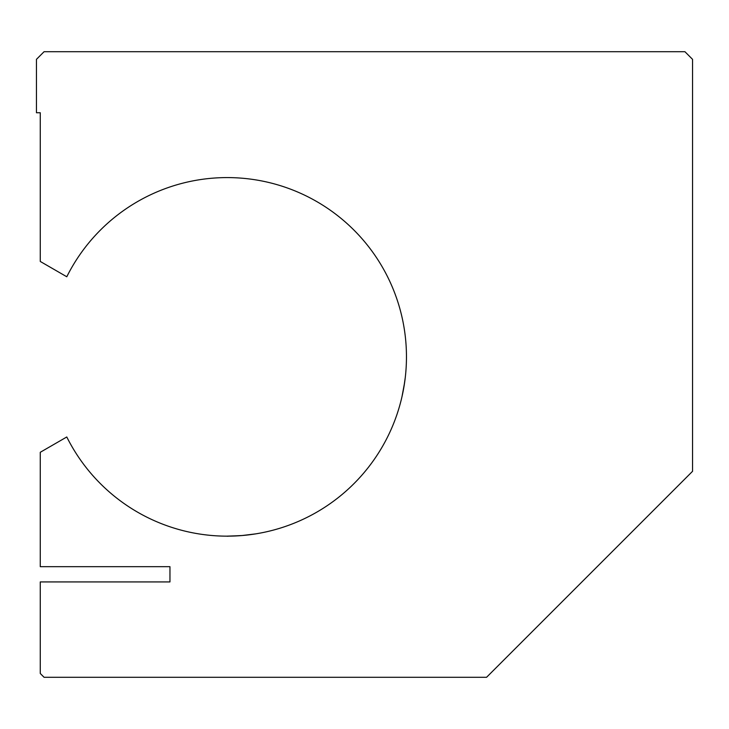 <?xml version="1.0" encoding="UTF-8"?>
<svg xmlns="http://www.w3.org/2000/svg" width="729" height="729" viewBox="0 0 729 729"><rect width="100%" height="100%" fill="white"/><g stroke="black" fill="none" stroke-linecap="round" stroke-linejoin="round"><path stroke-width="1.09" d="M486.562 677.296L44.077 677.296L40.268 673.478L40.268 581.924L169.957 581.924L169.957 566.67L40.268 566.67L40.268 452.29L66.786 436.972A179.279 179.279 0 0 0 339.632 496.504A179.279 179.279 0 0 0 339.632 217.242A179.279 179.279 0 0 0 66.786 276.765L40.268 261.456L40.268 112.74L36.45 112.74L36.45 59.341L44.077 51.704L684.923 51.704L692.55 59.341L692.55 471.308L486.562 677.296L692.55 471.308L692.55 59.341L684.923 51.704L44.077 51.704L36.45 59.341L36.45 112.74L40.268 112.74L40.268 261.456L66.786 276.765A179.279 179.279 0 0 1 339.632 217.242A179.279 179.279 0 0 1 339.632 496.504A179.279 179.279 0 0 1 66.786 436.972L40.268 452.29L40.268 566.67L169.957 566.67L169.957 581.924L40.268 581.924L40.268 673.478L44.077 677.296L486.562 677.296M404.586 382.716L402.007 396.594M401.998 396.631L402.098 396.166M402.536 394.17L403.802 387.655M403.183 390.99L403.82 387.527M403.902 387.035L404.34 384.365M404.65 382.269L404.859 380.748M404.877 380.656L405.114 378.798M405.151 378.533L404.814 381.112M242.438 535.505L242.52 535.496C222.099 536.48 222.072 536.489 242.438 535.505M226.956 536.152L230.965 536.116M234.592 535.997L236.059 535.933M403.848 387.391L405.224 377.85M404.768 381.458L404.44 383.691M403.146 391.163L402.517 394.252M242.347 535.514L236.415 535.915M226.664 536.152L239.959 535.697M241.964 535.542L255.642 533.883"/></g></svg>
